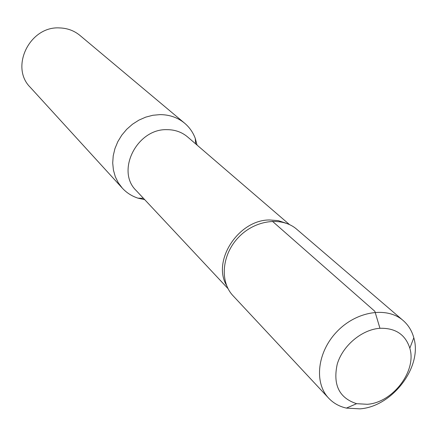 <?xml version="1.0" encoding="UTF-8"?>
<svg xmlns="http://www.w3.org/2000/svg" width="437" height="437" viewBox="0 0 437 437"><rect width="100%" height="100%" fill="white"/><g stroke="black" fill="none" stroke-linecap="round" stroke-linejoin="round"><path stroke-width="0.66" d="M289.491 224.58L187.577 136.923C181.841 132.094 174.986 129.674 167.005 129.663C136.939 128.516 115.685 171.064 136.175 190.532L228.048 288.666M197.065 145.089L195.279 138.442C193.034 132.4 189.489 127.32 184.632 123.207C177.739 117.537 169.545 114.674 160.051 114.62L152.868 115.27L145.734 117.132L138.868 120.148L132.46 124.245L126.714 129.297L121.781 135.159L117.821 141.654L114.942 148.602L113.221 155.785L112.708 163.006L113.412 170.048L115.297 176.712L118.307 182.808L122.349 188.172C126.664 192.848 131.887 196.175 138.016 198.169L144.734 199.671M184.632 123.207L79.987 35.457C74.175 30.672 67.374 28.165 59.579 27.924C29.76 25.925 9.701 67.112 30.273 87.307L122.349 188.172M286.202 223.241L278.227 220.625L269.514 219.969C238.558 219.784 211.852 260.829 226.568 285.443M379.955 328.285C361.912 329.503 342.766 345.525 337.244 364.119C332.743 384.828 339.205 398.02 356.614 403.69L367.288 404.291C392.814 402.646 416.898 371.013 409.819 348.196C405.421 334.54 395.469 327.903 379.955 328.285L374.859 311.319L272.388 221.253M359.946 408.852C392.295 406.7 422.683 366.829 413.801 337.785C411.9 330.804 408.344 325.041 403.132 320.501C386.996 306.321 356.406 311.128 336.971 331.601C317.333 351.883 313.815 382.648 328.668 398.173C333.42 403.187 339.325 406.503 346.383 408.103L359.946 408.852M403.132 320.501L296.767 229.283C282.023 216.359 255.153 219.806 238.58 237.269C221.827 254.563 219.516 281.554 233.047 295.74L328.668 398.173M195.639 143.86L195.279 138.442M143.451 198.3L138.016 198.169M409.819 348.196L413.801 337.785M356.614 403.69L346.383 408.103"/></g></svg>

